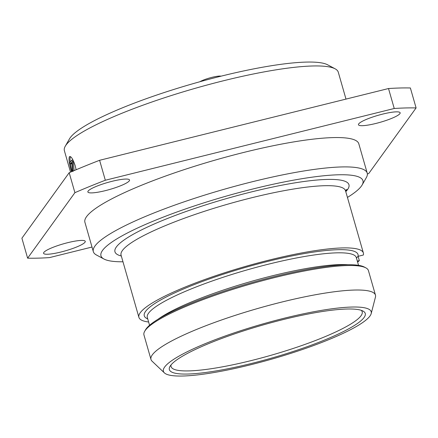 <?xml version="1.0" encoding="UTF-8"?>
<svg xmlns="http://www.w3.org/2000/svg" width="438" height="438" viewBox="0 0 438 438"><rect width="100%" height="100%" fill="white"/><g stroke="black" fill="none" stroke-linecap="round" stroke-linejoin="round"><path stroke-width="0.66" d="M361.268 310.323A99.415 16.688 -16 0 1 362.193 311.779A99.415 16.688 -16 0 1 361.049 315.732A99.415 16.688 -16 0 1 261.174 358.01A99.415 16.688 -16 0 1 171.066 366.584A99.415 16.688 -16 0 1 171.083 364.859M170.535 365.566A101.89 17.104 -16 0 1 264.514 324.542A101.89 17.104 -16 0 1 363.014 311.057A101.89 17.104 -16 0 1 364.077 317.495A101.89 17.104 -16 0 1 253.367 362.993A101.89 17.104 -16 0 1 169.988 366.403A101.89 17.104 -16 0 1 170.535 365.566M371.194 313.597A108.087 18.139 164 0 1 369.957 316.033A108.087 18.139 -16 0 1 266.49 360.605A108.087 18.139 -16 0 1 164.398 372.891A108.087 18.139 -16 0 1 164.65 367.028A108.087 18.139 164 0 1 278.338 319.718A108.087 18.139 164 0 1 371.194 313.597L375.443 297.123A116.76 19.595 164 0 0 375.459 295.113A116.76 19.595 164 0 0 269.633 305.187A116.76 19.595 164 0 0 152.336 354.835A116.76 19.595 -16 0 0 150.99 359.478A116.76 19.595 -16 0 0 152.063 361.175L164.398 372.891M375.459 295.113L368.429 270.607A116.76 19.595 164 0 0 365.872 267.87A116.76 19.595 164 0 0 250.793 283.95A116.76 19.595 164 0 0 144.682 331.298A116.76 19.595 164 0 0 143.96 334.971L150.99 359.478M144.682 331.298L145.525 329.819A115.517 19.387 -16 0 1 250.514 282.981A115.517 19.387 -16 0 1 364.372 267.065L365.872 267.87M356.357 258.108L358.027 256.378A2.48 0.416 -16 0 1 359.056 256.082L363.37 255.009A116.76 19.595 164 0 0 363.381 253A116.76 19.595 164 0 0 245.745 266.342A116.76 19.595 164 0 0 138.912 317.364A116.76 19.595 164 0 0 148.624 322.018M357.611 262.094A116.76 19.595 164 0 0 359.324 260.61L357.331 261.108M345.483 190.388L346.633 189.588L347.553 189.555L345.56 190.848M358.103 256.35L359.324 260.61M122.974 261.787A136.267 22.869 -16 0 1 103.954 259.022A136.267 22.869 -16 0 1 102.541 250.41A136.267 22.869 164 0 1 250.596 189.561A136.267 22.869 164 0 1 362.111 185A136.267 22.869 164 0 1 361.377 186.123A136.267 22.869 -16 0 1 347.444 197.423M103.954 259.022L96.453 255.004A142.465 23.909 -16 0 1 93.332 251.664A142.465 23.909 -16 0 1 94.975 246.003A142.465 23.909 164 0 1 238.097 185.416A142.465 23.909 164 0 1 367.219 173.13A142.465 23.909 164 0 1 366.343 177.614L362.111 185M93.332 251.664L84.917 222.318A142.465 23.909 -16 0 1 86.56 216.657A142.465 23.909 -16 0 1 229.682 156.07A142.465 23.909 -16 0 1 358.804 143.779L367.219 173.13M92.007 247.043L49.489 257.604A235.37 39.502 -16 0 1 27.621 258.174L74.903 192.671A235.37 39.502 -16 0 1 105.323 180.248L394.238 108.493A235.37 39.502 -16 0 1 416.1 107.929L368.818 173.432A235.37 39.502 -16 0 1 367.373 174.05M375.935 123.439A21.681 3.641 -16 0 1 358.465 124.742A21.681 3.641 -16 0 1 382.675 114.099A21.681 3.641 -16 0 1 400.146 112.796A21.681 3.641 -16 0 1 375.935 123.439M61.046 251.998A21.681 3.641 -16 0 1 43.576 253.306A21.681 3.641 -16 0 1 67.786 242.663A21.681 3.641 -16 0 1 85.257 241.354A21.681 3.641 -16 0 1 61.046 251.998M105.334 190.645A21.681 3.641 -16 0 1 87.863 191.954A21.681 3.641 -16 0 1 112.068 181.31A21.681 3.641 -16 0 1 129.538 180.002A21.681 3.641 -16 0 1 105.334 190.645M74.903 192.671L69.182 172.714L21.9 238.217L27.621 258.174M69.182 172.714A235.37 39.502 -16 0 1 99.601 160.292L388.511 88.536A235.37 39.502 -16 0 1 410.379 87.972L416.1 107.929M388.511 88.536L394.238 108.493M99.601 160.292L105.323 180.248M345.993 99.097L338.273 72.171A142.465 23.909 164 0 0 335.152 68.832A142.465 23.909 164 0 0 197.423 87.688A142.465 23.909 164 0 0 66.023 145.044A142.465 23.909 -16 0 0 65.262 146.221A142.465 23.909 -16 0 0 64.386 150.71L70.529 172.134M71.531 171.701L71.345 171.061C69.242 163.812 68.591 159.054 69.39 156.782L69.784 156.497M69.39 156.782C70.929 155.819 72.867 158.802 75.194 165.728L76.141 169.747M70.502 164.168A12.39 2.551 -103.9 0 0 72.007 170.897A12.39 2.551 -103.9 0 0 72.166 171.428M65.262 146.221L69.494 138.841A136.267 22.869 -16 0 1 70.222 137.713A136.267 22.869 164 0 1 195.912 82.853A136.267 22.869 164 0 1 327.646 64.813L335.152 68.832M199.859 81.747A12.264 2.059 -16 0 1 211.039 77.581A12.264 2.059 -16 0 1 221.108 76.157M70.474 156.645A12.39 2.551 -103.9 0 0 70.233 162.224M72.599 171.247L71.788 162.252A142.465 23.909 164 0 0 70.441 164.184L69.992 162.624A142.465 23.909 -16 0 1 71.827 160.116L72.878 159.854L73.327 161.414L74.11 170.601M71.865 163.434L70.441 164.184M73.327 161.414L72.275 161.677L73.009 171.45M71.827 160.116L72.275 161.677M158.069 319.22A108.706 18.243 -16 0 1 250.158 281.727A108.706 18.243 -16 0 1 348.122 264.727M358.547 265.346L356.313 257.566A108.706 18.243 164 0 0 246.791 269.989A108.706 18.243 164 0 0 147.327 317.49L149.555 325.275M147.732 318.908A111.181 18.659 -16 0 1 239.8 269.058A111.181 18.659 -16 0 1 358.027 256.378M345.494 190.262L345.538 190.782A116.76 19.595 164 0 0 227.902 204.124A116.76 19.595 164 0 0 121.074 255.146L138.912 317.364M121.315 255.995A121.715 20.427 -16 0 1 221.885 199.92A121.715 20.427 -16 0 1 347.553 189.555A121.715 20.427 -16 0 1 345.785 191.63M345.538 190.782L363.381 253M121.074 255.146L120.839 254.681"/></g></svg>
